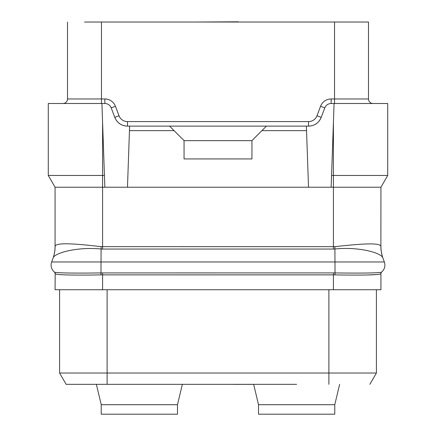 <?xml version="1.0" encoding="UTF-8"?>
<svg xmlns="http://www.w3.org/2000/svg" width="436" height="436" viewBox="0 0 436 436"><rect width="100%" height="100%" fill="white"/><g stroke="black" fill="none" stroke-linecap="round" stroke-linejoin="round"><path stroke-width="0.65" d="M102.591 289.738L102.591 274.871L100.967 274.887C77.357 275.318 56.271 275.116 55.176 273.764L55.067 289.738L380.933 289.738L380.933 273.666A2.262 2.262 0 0 1 381.729 271.95L381.636 272.026C380.819 273.11 359.237 273.268 335.11 272.925L333.409 272.909L333.409 274.871L335.033 274.887C358.643 275.318 379.734 275.116 380.824 273.764A2.262 2.256 50.2 0 1 381.636 272.026A9.052 9.052 0 0 0 384.35 261.976A9.052 9.052 0 0 1 381.636 272.026M59.59 289.738L59.59 373.014L66.125 384.329L296.638 384.329M107.114 289.738L107.114 373.014L59.59 373.014L66.125 384.329M107.114 384.329L107.114 373.014L376.41 373.014L369.875 384.329L376.41 373.014L376.41 289.738M376.508 274.571L366.959 274.98M77.924 275.083L75.782 275.067M59.569 274.576L57.688 274.391M55.067 273.666A2.262 2.262 130.5 0 0 54.277 271.95L54.364 272.026C55.187 273.11 76.763 273.268 100.89 272.925L333.409 272.909M382.906 258.008L382.901 257.998C381.604 252.847 358.812 246.542 335.11 248.983L333.409 249.054L333.409 187.224L380.933 187.224L380.895 246.438C380.486 242.242 359.569 243.937 334.897 246.656L101.103 246.651C76.398 243.811 55.508 242.094 55.105 246.427A33.828 33.501 -139.2 0 1 53.094 258.008L51.65 261.976A9.052 9.052 0 0 0 54.364 272.026L54.271 271.95A2.262 2.262 130.5 0 0 54.271 271.95L54.249 271.928M55.105 246.427L55.067 246.607A33.943 33.943 0 0 1 53.018 258.216L51.65 261.976L384.35 261.976L382.901 257.998A33.719 33.343 -47.3 0 1 380.895 246.438M53.018 258.216L53.257 257.545C53.53 256.995 55.11 251.768 55.067 246.64A33.943 33.943 100 0 0 55.067 246.607L55.067 187.224L102.591 187.224L102.591 175.463L104.438 175.463L101.926 103.496L48.276 103.496L48.276 175.463L55.067 187.224M380.933 187.224L387.724 175.463L387.724 103.496L331.147 103.496C328.106 103.615 325.992 105.081 324.798 107.883L321.218 117.349C318.836 122.947 314.601 125.873 308.519 126.124L129.617 126.124L127.481 187.224L102.591 187.224L102.591 249.054L100.89 248.994C77.139 246.651 54.32 253.005 53.094 258.008M127.481 187.224L331.147 187.224L334.074 103.496M331.562 175.463L333.409 175.463L333.409 187.224L331.147 187.224M382.982 258.216A33.943 33.943 -100 0 1 380.933 246.607A33.943 33.943 -100 0 0 382.982 258.216C382.699 257.872 380.563 250.308 380.933 246.64A33.943 33.943 0 0 0 382.982 258.216L382.83 257.796M387.724 175.463L333.409 175.463L333.409 122.418M306.383 126.124L308.519 187.224M129.617 126.124L127.481 126.124C121.399 125.873 117.164 122.947 114.782 117.349A13.576 13.576 0 0 0 115.736 119.36M115.987 119.769A13.576 13.576 0 0 0 116.908 121.061M116.941 121.104A13.576 13.576 0 0 0 118.254 122.505M118.336 122.581A13.576 13.576 0 0 0 121.328 124.652M121.426 124.701A13.576 13.576 0 0 0 123.203 125.432M123.257 125.448A13.576 13.576 0 0 0 124.789 125.851M125.263 125.939A13.576 13.576 0 0 0 127.481 126.124L127.481 121.595L308.519 121.595A9.052 9.052 0 0 0 316.988 115.747L320.564 106.28A11.314 11.314 0 0 1 331.147 98.967L368.485 98.967L368.485 22.029L84.486 22.029M101.926 103.496L104.853 103.496C107.894 103.615 110.008 105.081 111.202 107.883L115.436 106.28L119.012 115.747A9.052 9.052 0 0 0 127.481 121.595M119.012 115.747L114.782 117.349L111.202 107.883M101.457 103.496L101.457 98.967L67.515 98.967A4.524 4.524 0 0 1 62.986 103.496A4.524 4.524 0 0 0 67.515 98.967A4.524 4.524 0 0 1 62.986 103.496A4.524 4.524 0 0 0 67.515 98.967L67.515 22.029M373.014 103.496A4.524 4.524 0 0 1 368.485 98.967A4.524 4.524 0 0 0 373.014 103.496A4.524 4.524 0 0 1 368.485 98.967M308.519 121.595L308.519 126.124A13.576 13.576 0 0 0 310.737 125.939M311.211 125.851A13.576 13.576 0 0 0 312.743 125.448M312.797 125.432A13.576 13.576 0 0 0 314.574 124.701M314.672 124.652A13.576 13.576 0 0 0 317.664 122.581M317.746 122.505A13.576 13.576 0 0 0 319.059 121.104M319.092 121.061A13.576 13.576 0 0 0 320.013 119.769M320.264 119.36A13.576 13.576 0 0 0 321.218 117.349L316.988 115.747M339.633 384.329L334.772 404.695L258.51 404.695L253.643 384.329M258.51 404.695L258.51 414.2L334.772 414.2L334.772 404.695M177.49 404.695L101.228 404.695L96.367 384.329L101.228 404.695L101.228 414.2L177.49 414.2L177.49 404.695L182.341 384.394M233.843 384.329L181.79 384.329M234.312 384.329L233.843 384.394M234.786 384.329L234.312 384.394M236.672 384.329L234.786 384.394M238.557 384.329L236.672 384.394M241.855 384.329L238.557 384.394M243.74 384.329L241.855 384.394M246.569 384.329L243.74 384.394M248.455 384.329L246.569 384.394M250.34 384.329L248.455 384.394M250.814 384.329L250.34 384.394M252.7 384.329L250.814 384.394M240.628 22.029L238.367 22.029M195.372 22.029L238.367 21.8M129.459 130.647L174.1 130.647L184.057 140.605L184.057 158.938L251.943 158.938L251.943 140.605L261.9 130.647L306.541 130.647M169.571 126.124L174.1 130.647M266.429 126.124L261.9 130.647M251.943 140.665L184.057 140.665M104.853 187.224L104.438 175.463M102.591 122.418L102.591 175.463L48.276 175.463M328.886 289.738L328.886 384.329M333.409 289.738L333.409 274.871L102.591 274.871L102.591 272.909M380.933 273.666A2.262 2.262 0 0 1 381.729 271.95M335.033 274.887L334.897 246.656M100.967 274.887L101.103 246.651M55.176 273.764A2.262 2.256 129.8 0 0 54.364 272.026L54.364 272.026M333.409 249.054L102.591 249.054M334.543 103.496L334.543 22.029M331.147 103.496L331.147 98.967M324.798 107.883L320.564 106.28M101.457 22.029L101.457 98.967L104.853 98.967A11.314 11.314 0 0 1 115.436 106.28M104.853 103.496L104.853 98.967"/></g></svg>

